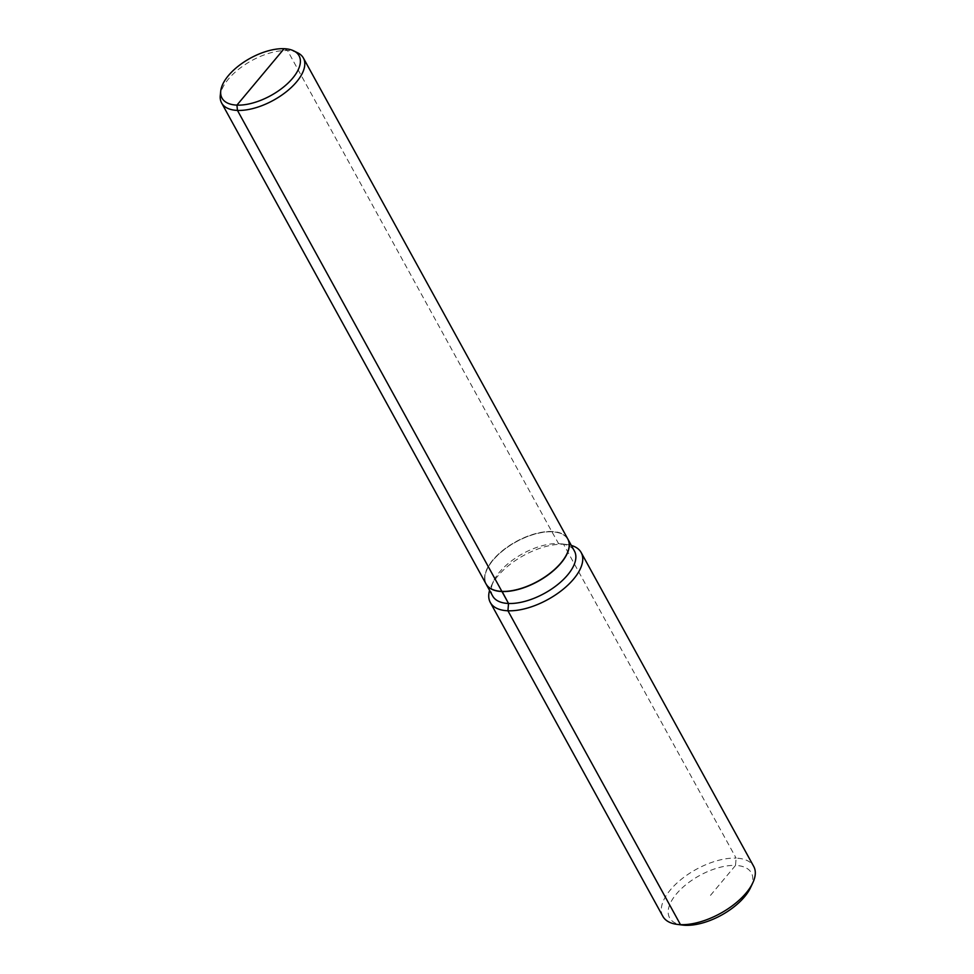 <?xml version="1.0" encoding="UTF-8"?>
<svg xmlns="http://www.w3.org/2000/svg" width="974" height="974" viewBox="0 0 974 974"><rect width="100%" height="100%" fill="white"/><g stroke="black" fill="none" stroke-linecap="round" stroke-linejoin="round"><path stroke-width="0.73" stroke-dasharray="4.87 3.65" d="M566.929 553.829A46.448 22.524 -28.8 0 0 567.696 539.231A46.448 22.524 -28.8 0 0 551.917 531.804L558.589 543.602A46.655 22.621 -28.8 0 0 493.489 581.259A46.655 22.621 -28.8 0 0 492.674 596.015M567.83 539.048A46.655 22.621 151.2 0 0 552.027 531.67A46.655 22.621 -28.8 0 0 503.205 550.322A46.655 22.621 -28.8 0 0 486.075 583.998M561.548 543.845L566.844 544.527A51.841 25.129 151.2 0 0 563.556 544.259L558.589 543.602A46.655 22.621 151.2 0 1 561.548 543.845A46.655 22.621 151.2 0 1 574.441 551.065M566.844 544.527A51.841 25.129 151.2 0 1 571.348 545.44M662.868 916.364A51.841 25.129 -28.8 0 1 681.788 878.913A51.841 25.129 -28.8 0 1 736.113 858.131L563.556 544.259A51.841 25.129 -28.8 0 0 491.225 586.092A51.841 25.129 -28.8 0 0 489.581 590.39M750.552 887.643A46.655 22.621 151.2 0 0 735.516 865.423L736.113 858.131A51.841 25.129 151.2 0 1 753.718 866.422M710.484 895.362L735.516 865.423A46.655 22.621 -28.8 0 0 677.527 892.659A46.655 22.621 -28.8 0 0 682.494 925.056M284.116 48.7L287.537 50.551L551.917 531.804A46.448 22.524 -28.8 0 0 503.241 550.42A46.448 22.524 -28.8 0 0 486.294 583.986A46.448 22.524 -28.8 0 0 499.029 591.157M551.832 531.646A46.448 22.524 -28.8 0 0 503.156 550.261A46.448 22.524 -28.8 0 0 486.209 583.828A46.448 22.524 -28.8 0 0 501.987 591.255L501.987 591.255A46.448 22.524 151.2 0 0 550.663 572.627A46.448 22.524 151.2 0 0 567.611 539.072A46.448 22.524 151.2 0 0 551.832 531.646M567.793 538.975A46.655 22.621 151.2 0 0 551.941 531.512A46.655 22.621 -28.8 0 0 503.047 550.213A46.655 22.621 -28.8 0 0 486.026 583.925M297.74 52.852A46.655 22.621 151.2 0 0 287.537 50.551A46.655 22.621 -28.8 0 0 244.62 64.893A46.655 22.621 -28.8 0 0 220.282 95.44M493.489 581.259L491.225 586.092"/><path stroke-width="1.46" d="M486.075 583.998A46.655 22.621 -28.8 0 0 486.111 584.083L492.674 596.015A46.655 22.621 -28.8 0 0 508.525 603.478L502.073 591.413A46.448 22.524 -28.8 0 0 566.929 553.829M486.111 584.083A46.655 22.621 -28.8 0 0 501.963 591.547L502.073 591.413A46.448 22.524 -28.8 0 1 499.029 591.157M567.83 539.048A46.655 22.621 151.2 0 1 567.879 539.133A46.655 22.621 151.2 0 1 550.858 572.834A46.655 22.621 151.2 0 1 501.963 591.547L508.525 603.478A46.655 22.621 151.2 0 0 557.42 584.777A46.655 22.621 151.2 0 0 574.441 551.065L567.879 539.133M571.348 545.44A51.841 25.129 151.2 0 1 581.174 552.538A51.841 25.129 151.2 0 1 562.254 589.988A51.841 25.129 151.2 0 1 507.929 610.783L508.525 603.478L507.929 610.783A51.841 25.129 -28.8 0 1 490.312 602.492A51.841 25.129 -28.8 0 1 489.581 590.39M490.312 602.492L662.868 916.364A51.841 25.129 -28.8 0 0 677.198 924.387A51.841 25.129 -28.8 0 0 680.485 924.655L507.929 610.783L680.485 924.655A51.841 25.129 151.2 0 0 752.817 882.809A51.841 25.129 151.2 0 0 753.718 866.422L581.174 552.538M752.817 882.809L750.552 887.643A46.655 22.621 151.2 0 1 685.452 925.3L680.485 924.655L685.452 925.3A46.655 22.621 -28.8 0 1 682.494 925.056L677.198 924.387M284.116 48.7A43.964 21.318 -28.8 0 0 243.683 62.226A43.964 21.318 -28.8 0 0 220.745 90.996L220.282 95.44A46.655 22.621 -28.8 0 0 221.609 102.964L486.026 583.925A46.655 22.621 -28.8 0 0 501.878 591.388L237.461 110.415L236.938 105.119L284.116 48.7A43.964 21.318 151.2 0 1 293.746 50.867A43.964 21.318 151.2 0 1 288.048 83.107A43.964 21.318 151.2 0 1 236.938 105.119L260.533 76.909M293.746 50.867L297.74 52.852A46.655 22.621 151.2 0 1 303.377 58.002L567.793 538.975A46.655 22.621 151.2 0 1 550.773 572.675A46.655 22.621 151.2 0 1 501.878 591.388L237.461 110.415L236.938 105.119A43.964 21.318 -28.8 0 1 220.745 90.996M221.609 102.964A46.655 22.621 -28.8 0 0 237.461 110.415A46.655 22.621 151.2 0 0 286.356 91.714A46.655 22.621 151.2 0 0 303.377 58.002"/></g></svg>
